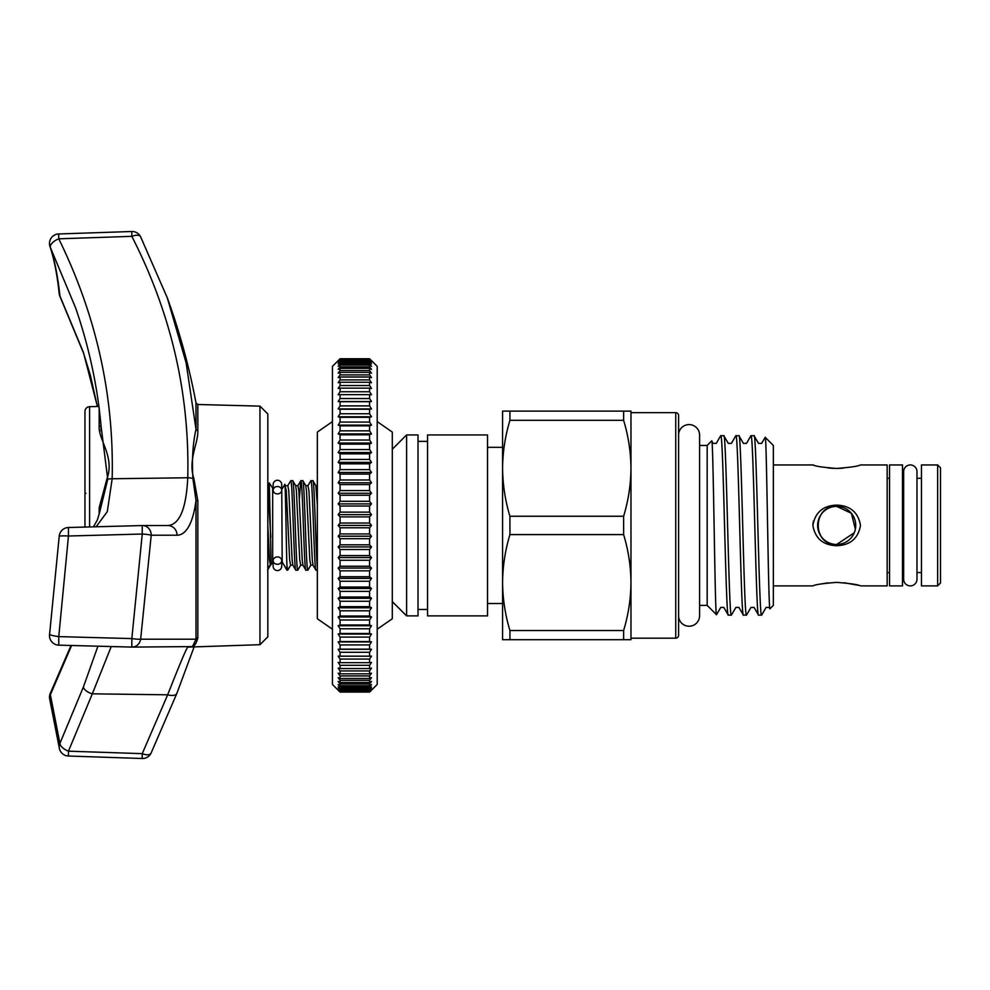<?xml version="1.0" encoding="UTF-8"?>
<svg xmlns="http://www.w3.org/2000/svg" width="990" height="990" viewBox="0 0 990 990"><rect width="100%" height="100%" fill="white"/><g stroke="black" fill="none" stroke-linecap="round" stroke-linejoin="round"><path stroke-width="1.49" d="M281.717 560.6L281.717 566.268A4.282 4.282 0 0 1 277.435 570.562A4.282 4.282 0 0 1 273.141 566.268L273.141 560.6A4.282 3.688 0 0 0 281.717 560.6A4.282 3.688 0 0 0 273.141 560.6M277.435 493.911A4.282 3.688 0 0 1 277.435 486.536A4.282 3.688 0 0 1 277.435 493.911M282.2 488.837L284.835 484.37L286.308 490.892L289.662 559.932L290.627 565.166L287.781 570.079L286.927 570.178L282.2 561.986L281.717 484.555A4.282 4.282 0 0 0 277.435 480.274A4.282 4.282 0 0 0 273.141 484.555L273.141 490.223M910.305 464.941A6.67 6.67 0 0 0 903.647 471.611L903.647 579.224A6.67 6.67 0 0 0 910.305 585.894A6.67 6.67 0 0 0 916.975 579.224L916.975 471.599A6.67 6.67 0 0 0 910.305 464.941M902.496 464.941L902.496 585.894L889.552 585.894L889.552 464.941L902.496 464.941M84.967 527.076L84.967 411.432A4.764 4.764 0 0 1 89.607 406.68L98.901 406.432M259.962 406.123L267.82 413.981L267.82 636.842L259.962 644.7L259.962 406.123L197.827 404.502L197.827 430.539C198.408 443.297 187.803 459.669 193.854 478.492L197.827 500.841L195.995 500.519C194.597 511.211 192.369 519.515 189.325 525.418C185.897 531.952 181.801 535.219 177.012 535.206L151.222 535.219A9.529 8.724 -90 0 0 142.498 525.554L142.498 525.554A9.529 8.724 -90 0 0 142.251 525.554L68.446 527.509L142.251 525.554L142.251 534.031L68.459 536.011L58.769 636.62L131.831 638.587L142.251 534.031A9.529 1.04 -176.3 0 1 142.498 534.043A9.529 1.04 -176.3 0 1 151.222 535.219L140.654 639.193A9.529 1.04 -172 0 1 132.078 638.624A9.529 1.04 -172 0 1 131.831 638.587L131.831 647.089L58.769 645.158L58.769 636.62A9.529 1.015 -172.4 0 1 53.052 635.63A9.529 1.015 -172.4 0 1 49.587 634.367A9.529 9.529 0 0 0 58.769 645.158L131.831 647.089A9.529 9.529 0 0 0 132.078 647.089L132.078 647.089A9.529 8.7 90 0 1 131.831 647.089M197.827 500.841L197.827 637.77C196.391 643.512 194.411 646.408 191.862 646.482L193.854 645.48M259.962 644.7L187.927 647.101M192.926 645.74L195.995 639.206L140.654 639.193A9.529 8.7 90 0 1 132.078 647.089L191.293 646.594M197.827 637.77A1.906 1.77 -0 0 0 195.995 639.206L195.995 500.519L192.926 478.554C191.8 459.632 192.827 443.223 195.995 429.314L195.995 402.942A666.678 666.678 0 0 0 167.298 297.841L186.132 362.847L195.995 429.314A1.906 1.497 -0 0 0 197.827 430.539M75.698 308.113L50.379 247.451C54.685 260.593 57.865 276.767 59.92 295.985L83.457 352.527L97.404 406.469M71.602 645.492L50.379 694.72L59.92 743.391L83.457 686.837L97.923 646.185M83.457 352.527A9.529 4.554 160.7 0 0 83.581 353.207L90.412 375.47L97.342 406.469M75.686 308.088C89.001 346.748 97.478 386.174 101.091 426.368L107.749 479.284L99.495 512.956L97.329 520.01L93.444 526.853M167.669 525.554C179.512 524.861 186.207 508.934 187.754 477.762C189.771 393.748 171.134 313.273 131.831 236.35L58.769 238.813C96.315 315.451 114.122 395.431 112.167 478.752L107.304 511.595L96.154 526.779M167.298 297.841L140.654 236.895A9.529 4.356 152.8 0 0 140.543 236.66A9.529 4.356 152.8 0 0 132.078 236.263A9.529 4.356 152.8 0 0 131.831 236.35L131.757 231.499L58.707 233.962L58.769 238.813A9.529 4.381 153.8 0 0 51.777 243.478A9.529 4.381 153.8 0 0 50.379 247.451A9.529 8.638 -18.2 0 1 49.97 246.448L49.97 246.448C54.091 258.935 57.185 274.7 59.227 293.721A9.529 7.685 -6.1 0 0 59.227 293.721A9.529 7.685 -6.1 0 0 59.92 295.985A9.529 4.393 154.1 0 0 60.13 296.864L83.581 353.207M49.735 699.225A9.529 7.623 167.3 0 1 49.624 697.133A9.529 7.623 167.3 0 1 50.379 694.72A9.529 4.381 -153.8 0 1 50.478 692.926A9.529 9.529 0 0 0 49.735 699.225L59.289 747.957A9.529 8.687 171.2 0 0 59.289 747.97A9.529 9.529 0 0 0 68.384 756.026L68.459 751.175L142.251 753.65L167.669 694.807C179.512 664.748 186.207 648.846 187.754 647.101A9.529 9.516 90 0 0 187.865 647.113M83.457 686.837A9.529 4.554 19.3 0 0 92.317 693.829L68.459 751.175A9.529 4.393 25.9 0 1 59.92 743.391A9.529 8.687 171.2 0 0 59.289 747.957M111.239 646.544L92.317 693.829L167.669 694.807A9.529 4.542 19.8 0 0 176.876 693.346L194.287 646.421M167.298 297.829L140.543 236.66A9.529 9.529 0 0 0 131.757 231.499M177.012 535.206A9.529 9.096 -90 0 0 167.916 525.542L142.498 525.554A9.529 9.529 0 0 0 142.251 525.554M151 753.279A9.529 9.529 0 0 1 142.189 758.501L142.251 753.65A9.529 4.368 26.8 0 0 142.498 753.749A9.529 4.368 26.8 0 0 151 753.279L176.876 693.346M59.202 536.394A9.529 9.529 0 0 1 68.446 527.509L68.459 536.011A9.529 1.002 -176.4 0 0 59.202 536.432L49.587 634.367M99.161 514.243L99.161 507.808L106.858 479.172C115.1 457.034 98.233 439.572 99.161 426.356A1.906 1.584 180 0 0 100.98 425.094M99.161 507.808L100.609 507.697M427.544 525.418L427.544 615.891L487.538 615.891L487.538 434.932L427.544 434.932L427.544 525.418M406.593 525.418L406.593 615.891L418.015 615.891L418.015 434.932L406.593 434.932L406.593 525.418M295.812 570.178L292.854 565.166L292.137 559.932L288.783 490.892L287.818 485.657L290.775 480.657C292.458 477.861 294.129 572.975 295.812 570.178L297.755 570.178C296.072 572.975 294.401 477.861 292.718 480.657L290.775 480.657M317.344 570.178L315.971 570.178C314.288 572.975 312.617 477.861 310.934 480.657L307.977 485.657L308.942 490.892L312.296 559.932L313.013 565.166L315.971 570.178M307.828 570.178C306.145 572.975 304.474 477.861 302.792 480.657L305.749 485.657L306.467 490.892L309.821 559.932L310.786 565.166L307.94 570.079L305.885 570.178C304.215 572.975 302.532 477.861 300.849 480.657L297.903 485.657L298.856 490.892L302.222 559.932L302.94 565.166L305.885 570.178M317.344 567.579C315.909 554.313 314.35 477.774 312.877 480.657L310.934 480.657M292.718 480.657L295.663 485.657L296.381 490.892L299.747 559.932L300.713 565.166L297.755 570.178M299.364 498.873L300.737 480.744M302.792 480.657L300.849 480.657M317.344 504.764L315.822 485.657L312.877 480.657M273.141 561.986L271.149 564.622L269.28 482.971L267.659 485.657M273.141 488.837L269.28 482.971M332.442 629.219L317.344 618.75L317.344 432.086L332.442 421.604M267.944 568.718L270.777 563.966L271.149 564.622L270.468 565.166L269.503 559.932L267.82 525.306M338.159 690.179L332.442 684.461L332.442 366.362L340.065 358.764L369.592 358.764L371.498 360.645L369.592 358.764L371.498 361.004L369.592 359.271L371.498 362.055L369.592 360.496L371.498 363.813L369.592 362.427L369.592 363.825L371.498 366.263L369.592 365.062L369.592 366.844L371.498 369.394L369.592 368.367L369.592 370.532L371.498 373.193L369.592 372.364L369.592 374.901L371.498 377.648L369.592 377.004L369.592 379.9L371.498 382.722L369.592 382.276L369.592 385.531L371.498 388.414L369.592 388.167L369.592 391.755L371.498 394.701L369.592 394.651L369.592 398.549L371.498 401.544L369.592 401.693L369.592 405.888L371.498 408.907L369.592 409.254L369.592 413.746L371.498 416.778L369.592 417.322L369.592 422.074L371.498 425.118L369.592 425.849L369.592 430.848L371.498 433.88L369.592 434.808L369.592 440.03L371.498 443.037L369.592 444.151L369.592 449.571L371.498 452.541L369.592 453.841L369.592 459.434L371.498 462.367L369.592 463.84L369.592 469.594L371.498 472.453L369.592 474.099L369.592 479.977L371.498 482.774L369.592 484.58L369.592 490.57L371.498 493.268L369.592 495.235L369.592 501.299L371.498 503.91L369.592 506.026L369.592 512.139L371.498 514.639L369.592 516.891L369.592 523.029L371.498 525.418L369.592 527.794L369.592 533.944L371.498 536.196L369.592 538.696L369.592 544.809L371.498 546.925L369.592 549.524L369.592 555.588L371.498 557.556L369.592 560.266L369.592 566.243L371.498 568.062L369.592 570.846L369.592 576.725L371.498 578.383L369.592 581.241L369.592 586.996L371.498 588.468L369.592 591.389L369.592 596.982L371.498 598.294L369.592 601.264L369.592 606.684L371.498 607.798L369.592 610.805L369.592 616.028L371.498 616.956L369.592 619.988L369.592 624.975L371.498 625.717L369.592 628.761L369.592 633.501L371.498 634.046L369.592 637.09L369.592 641.57L371.498 641.916L369.592 644.935L369.592 649.143L371.498 649.291L369.592 652.286L369.592 656.184L371.498 656.135L369.592 659.08L369.592 662.657L371.498 662.409L369.592 665.305L369.592 668.547L371.498 668.101L369.592 670.935L369.592 673.831L371.498 673.188L369.592 675.935L369.592 678.472L371.498 677.643L369.592 680.291L369.592 682.457L371.498 681.429L369.592 683.991L369.592 685.773L371.498 684.56L369.592 687.01L369.592 688.396L371.498 687.01L369.592 690.327L371.498 688.768L369.592 691.552L371.498 689.832L369.592 692.072L371.498 690.179L369.592 692.072L340.065 692.072L338.159 690.179L340.065 692.072L369.592 691.862M338.159 360.645L340.065 358.764L338.159 361.004L340.065 359.271L338.159 362.055L340.065 360.496L338.159 363.813L340.065 362.427L340.065 363.825L338.159 366.263L340.065 365.062L340.065 366.844L338.159 369.394L340.065 368.367L340.065 370.532L338.159 373.193L340.065 372.364L340.065 374.901L338.159 377.648L340.065 377.004L340.065 379.9L338.159 382.722L340.065 382.276L340.065 385.531L338.159 388.414L340.065 388.167L340.065 391.755L338.159 394.701L340.065 394.651L340.065 398.549L338.159 401.544L340.065 401.693L340.065 405.888L338.159 408.907L340.065 409.254L340.065 413.746L338.159 416.778L340.065 417.322L340.065 422.074L338.159 425.118L340.065 425.849L340.065 430.848L338.159 433.88L340.065 434.808L340.065 440.03L338.159 443.037L340.065 444.151L340.065 449.571L338.159 452.541L340.065 453.841L340.065 459.434L338.159 462.367L340.065 463.84L340.065 469.594L338.159 472.453L340.065 474.099L340.065 479.977L338.159 482.774L340.065 484.58L340.065 490.57L338.159 493.268L340.065 495.235L340.065 501.299L338.159 503.91L340.065 506.026L340.065 512.139L338.159 514.639L340.065 516.891L340.065 523.029L338.159 525.418L340.065 527.794L340.065 533.944L338.159 536.196L340.065 538.696L340.065 544.809L338.159 546.925L340.065 549.524L340.065 555.588L338.159 557.556L340.065 560.266L340.065 566.243L338.159 568.062L340.065 570.846L340.065 576.725L338.159 578.383L340.065 581.241L340.065 586.996L338.159 588.468L340.065 591.389L340.065 596.982L338.159 598.294L340.065 601.264L340.065 606.684L338.159 607.798L340.065 610.805L340.065 616.028L338.159 616.956L340.065 619.988L340.065 624.975L338.159 625.717L340.065 628.761L340.065 633.501L338.159 634.046L340.065 637.09L340.065 641.57L338.159 641.916L340.065 644.935L340.065 649.143L338.159 649.291L340.065 652.286L340.065 656.184L338.159 656.135L340.065 659.08L340.065 662.657L338.159 662.409L340.065 665.305L340.065 668.547L338.159 668.101L340.065 670.935L340.065 673.831L338.159 673.188L340.065 675.935L340.065 678.472L338.159 677.643L340.065 680.291L340.065 682.457L338.159 681.429L340.065 683.991L340.065 685.773L338.159 684.56L340.065 687.01L340.065 688.396L338.159 687.01L340.065 690.327L338.159 688.768L340.065 691.552L338.159 689.832L340.065 691.862M371.498 360.645L377.202 366.362L377.202 684.461L371.498 690.179M267.906 529.7L267.82 539.773M267.906 544.933L267.82 547.408M377.202 629.219L392.3 618.75L392.3 432.086L377.202 421.604M678.596 616.696A10.519 10.519 0 0 0 689.572 626.212A10.519 10.519 0 0 0 699.596 615.706L699.596 435.13A10.519 10.519 0 0 0 689.572 424.611A10.519 10.519 0 0 0 678.596 434.127M828.086 582.863L820.586 584.026M773.351 585.894L812.877 585.894C815.154 584.607 823.086 583.432 836.686 582.38C850.299 583.432 858.231 584.607 860.496 585.894L887.164 585.894L887.164 464.941L860.496 464.941C858.231 466.228 850.286 467.391 836.686 468.443C823.074 467.391 815.141 466.228 812.877 464.941L814.287 465.325M813.421 521.111L812.914 524.279M828.209 467.985L834.125 468.406M836.686 545.713C823.086 545.205 815.154 538.436 812.877 525.43C815.154 512.387 823.098 505.618 836.686 505.11C850.262 505.618 858.206 512.362 860.496 525.356C858.256 538.412 850.323 545.193 836.686 545.713M854.259 532.756L836.686 544.463A19.045 19.045 0 0 0 855.731 525.418A19.045 19.045 0 0 0 836.686 506.373A19.045 19.045 0 0 0 817.641 525.418A19.045 19.045 0 0 0 836.686 544.463C812.097 545.688 812.146 505.135 836.686 506.373L851.4 513.315L855.36 529.167M940.5 467.8L940.5 583.036L937.641 585.894L937.641 464.941L940.5 467.8M675.737 638.179A2.859 2.859 0 0 0 678.596 635.32L678.596 415.503A2.859 2.859 0 0 0 675.737 412.657L630.976 412.657L630.976 638.179L675.737 638.179L675.737 412.657M487.538 603.516L502.586 603.516L502.586 606.363L502.586 411.122L509.924 411.122L509.924 420.305C505.172 436.095 502.722 452.084 502.586 468.27L502.586 444.461M937.641 464.941L921.455 464.941L921.455 585.894L937.641 585.894M887.164 572.554L889.552 572.554M902.496 572.554L903.647 572.554M916.975 572.554L921.455 572.554M887.164 478.269L889.552 478.269M902.496 478.269L903.647 478.269M916.975 478.269L921.455 478.269M758.563 615.136L754.058 607.427L750.989 607.427L746.485 615.136L743.341 615.038L738.936 607.427L735.867 607.427L731.363 615.136L728.219 615.038L723.814 607.427L720.745 607.427L716.5 614.703C714.941 619.319 713.345 434.684 711.699 440.921L713.184 443.396L716.265 443.396L720.658 435.786L723.801 435.699L728.306 443.396L731.375 443.396L735.78 435.786L738.924 435.699L743.428 443.396L746.497 443.396L750.89 435.786L754.046 435.699L758.538 443.396L761.619 443.396L765.196 437.295C766.743 432.791 768.339 614.939 769.985 608.739L769.18 607.427L766.099 607.427L761.706 615.038L758.563 615.136C756.038 620.668 753.514 430.155 751.002 435.699M754.046 435.699C756.558 430.155 759.082 620.668 761.607 615.136M728.318 615.136C725.806 620.668 723.282 430.155 720.757 435.699M723.801 435.699C726.326 430.155 728.85 620.668 731.363 615.136M743.441 615.136C740.916 620.668 738.404 430.155 735.879 435.699M738.924 435.699C741.448 430.155 743.96 620.668 746.485 615.136M765.196 437.295L773.351 445.463L773.351 605.373L769.985 608.739M699.596 435.13L699.596 445.463L707.169 445.463L707.169 605.373L716.5 614.703M707.169 445.463L711.699 440.921M773.351 464.941L812.877 464.941M773.351 526.532L773.351 524.304M699.596 615.706L699.596 605.373L707.169 605.373M836.822 468.443L842.898 468.196M858.318 585.3L844.223 582.751M502.586 639.701L502.586 582.553C502.734 598.789 505.185 614.778 509.924 630.531L509.924 639.701L502.586 639.701M630.976 411.122L630.976 468.27C630.828 452.034 628.378 436.046 623.626 420.305L623.626 411.122L630.976 411.122M509.924 639.701L630.976 639.701L630.976 582.553C630.828 566.317 628.378 550.329 623.626 534.588L623.626 516.236C628.39 500.457 630.84 484.457 630.976 468.27M623.626 639.701L623.626 630.531C628.39 614.74 630.84 598.752 630.976 582.553M502.586 468.27C502.734 484.506 505.185 500.495 509.924 516.236L509.924 534.588C505.172 550.378 502.722 566.367 502.586 582.553M623.626 411.122L509.924 411.122M623.626 516.236L509.924 516.236M509.924 420.305L623.626 420.305M623.626 630.531L509.924 630.531M509.924 534.588L623.626 534.588M340.065 358.764L369.592 358.764M340.065 358.962L369.592 358.962M340.065 359.271L369.592 359.271M340.065 359.877L369.592 359.877M340.065 360.496L369.592 360.496M340.065 361.499L369.592 361.499M340.065 362.427L369.592 362.427M340.065 363.825L369.592 363.825M340.065 365.062L369.592 365.062M340.065 366.844L369.592 366.844M340.065 368.367L369.592 368.367M340.065 370.532L369.592 370.532M340.065 372.364L369.592 372.364M340.065 374.901L369.592 374.901M340.065 377.004L369.592 377.004M340.065 379.9L369.592 379.9M340.065 382.276L369.592 382.276M340.065 385.531L369.592 385.531M340.065 388.167L369.592 388.167M340.065 391.755L369.592 391.755M340.065 394.651L369.592 394.651M340.065 398.549L369.592 398.549M338.159 401.544L371.498 401.544M340.065 401.693L369.592 401.693M340.065 405.888L369.592 405.888M338.159 408.907L371.498 408.907M340.065 409.254L369.592 409.254M340.065 413.746L369.592 413.746M338.159 416.778L371.498 416.778M340.065 417.322L369.592 417.322M340.065 422.074L369.592 422.074M338.159 425.118L371.498 425.118M340.065 425.849L369.592 425.849M340.065 430.848L369.592 430.848M338.159 433.88L371.498 433.88M340.065 434.808L369.592 434.808M340.065 440.03L369.592 440.03M338.159 443.037L371.498 443.037M340.065 444.151L369.592 444.151M340.065 449.571L369.592 449.571M338.159 452.541L371.498 452.541M340.065 453.841L369.592 453.841M340.065 459.434L369.592 459.434M338.159 462.367L371.498 462.367M340.065 463.84L369.592 463.84M340.065 469.594L369.592 469.594M338.159 472.453L371.498 472.453M340.065 474.099L369.592 474.099M340.065 479.977L369.592 479.977M338.159 482.774L371.498 482.774M340.065 484.58L369.592 484.58M340.065 490.57L369.592 490.57M338.159 493.268L371.498 493.268M340.065 495.235L369.592 495.235M340.065 501.299L369.592 501.299M338.159 503.91L371.498 503.91M340.065 506.026L369.592 506.026M340.065 512.139L369.592 512.139M338.159 514.639L371.498 514.639M340.065 516.891L369.592 516.891M340.065 523.029L369.592 523.029M338.159 525.418L371.498 525.418M340.065 527.794L369.592 527.794M340.065 533.944L369.592 533.944M338.159 536.196L371.498 536.196M340.065 538.696L369.592 538.696M340.065 544.809L369.592 544.809M338.159 546.925L371.498 546.925M340.065 549.524L369.592 549.524M340.065 555.588L369.592 555.588M338.159 557.556L371.498 557.556M340.065 560.266L369.592 560.266M340.065 566.243L369.592 566.243M338.159 568.062L371.498 568.062M340.065 570.846L369.592 570.846M340.065 576.725L369.592 576.725M338.159 578.383L371.498 578.383M340.065 581.241L369.592 581.241M340.065 586.996L369.592 586.996M338.159 588.468L371.498 588.468M340.065 591.389L369.592 591.389M340.065 596.982L369.592 596.982M338.159 598.294L371.498 598.294M340.065 601.264L369.592 601.264M340.065 606.684L369.592 606.684M338.159 607.798L371.498 607.798M340.065 610.805L369.592 610.805M340.065 616.028L369.592 616.028M338.159 616.956L371.498 616.956M340.065 619.988L369.592 619.988M340.065 624.975L369.592 624.975M338.159 625.717L371.498 625.717M340.065 628.761L369.592 628.761M340.065 633.501L369.592 633.501M338.159 634.046L371.498 634.046M340.065 637.09L369.592 637.09M340.065 641.57L369.592 641.57M338.159 641.916L371.498 641.916M340.065 644.935L369.592 644.935M340.065 649.143L369.592 649.143M338.159 649.291L371.498 649.291M340.065 652.286L369.592 652.286M340.065 656.184L369.592 656.184M340.065 659.08L369.592 659.08M340.065 662.657L369.592 662.657M340.065 665.305L369.592 665.305M340.065 668.547L369.592 668.547M340.065 670.935L369.592 670.935M340.065 673.831L369.592 673.831M340.065 675.935L369.592 675.935M340.065 678.472L369.592 678.472M340.065 680.291L369.592 680.291M340.065 682.457L369.592 682.457M340.065 683.991L369.592 683.991M340.065 685.773L369.592 685.773M340.065 687.01L369.592 687.01M340.065 688.396L369.592 688.396M340.065 689.325L369.592 689.325M340.065 690.327L369.592 690.327M340.065 690.958L369.592 690.958M340.065 691.552L369.592 691.552M272.671 561.986L272.671 488.837M286.927 570.178L286.927 565.451C286.246 547.507 285.528 480.88 284.774 484.37M287.669 570.178L286.927 565.451M84.967 492.723A1.906 0.705 0 0 0 85.92 493.329M89.607 406.68L89.607 526.952M193.854 478.492A1.906 0.718 -11.8 0 1 192.926 478.554A9.529 4.764 -178.4 0 0 187.754 477.762L112.167 478.752A9.529 4.764 -178.5 0 0 107.749 479.284A1.906 0.705 -164.5 0 1 106.858 479.172M99.161 426.356L99.161 408.524M270.777 537.273L267.82 485.57M281.717 490.223L281.717 484.555M71.032 645.48L50.478 692.926M142.189 758.501L68.384 756.026M59.227 293.683A9.529 9.529 0 0 0 60.13 296.864M58.707 233.962A9.529 9.529 0 0 0 49.97 246.448M197.827 404.502L195.995 402.942M101.017 430.811L101.017 425.527M418.015 609.469L427.544 609.469M392.3 601.611L406.593 615.891M270.468 565.166L267.622 570.079M315.822 485.657L317.344 486.214M310.786 565.166L313.013 565.166M305.749 485.657L307.977 485.657M300.713 565.166L302.94 565.166M295.663 485.657L297.903 485.657M290.627 565.166L292.854 565.166M285.59 485.657L287.818 485.657M392.3 449.225L406.593 434.932M418.015 441.367L427.544 441.367M487.538 447.319L502.586 447.319"/></g></svg>
